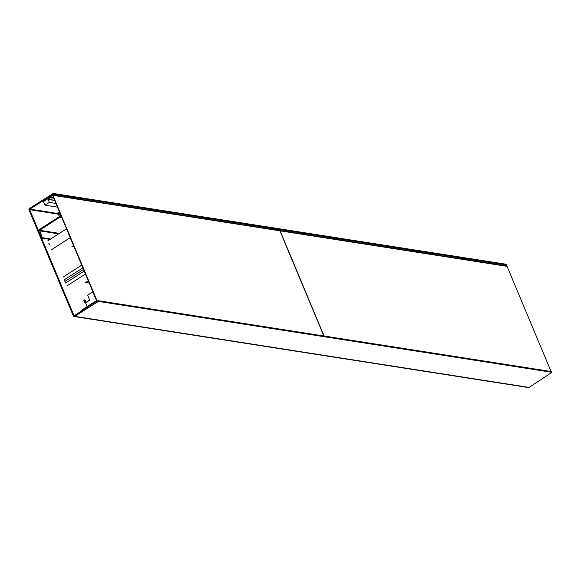 <?xml version="1.0" encoding="UTF-8"?>
<svg xmlns="http://www.w3.org/2000/svg" width="581" height="581" viewBox="0 0 581 581"><rect width="100%" height="100%" fill="white"/><g stroke="black" fill="none" stroke-linecap="round" stroke-linejoin="round"><path stroke-width="0.87" d="M74.048 316.5L528.449 387.556A1.242 1.031 -81.1 0 0 529.095 387.411L551.95 372.319L98.458 301.408L74.695 316.354A1.242 1.031 -81.1 0 1 73.308 315.875L29.05 210.075A1.242 1.031 98.9 0 1 29.529 208.397L53.292 193.444L506.792 264.355L507.09 265.074L53.597 194.163L53.292 193.444M58.703 214.215L29.675 209.676L73.932 315.476L74.39 315.636L97.078 301.016L97.383 301.735M97.078 301.016L98.16 300.689L98.458 301.408M98.16 300.689L551.652 371.6L551.95 372.319M86.191 302.418A1.758 0.784 57.2 0 0 85.995 301.554A1.758 0.784 57.2 0 0 84.078 299.927A1.758 0.784 57.2 0 0 84.063 301.256A1.758 0.784 57.2 0 0 85.676 302.933M85.56 302.912A1.758 0.784 57.2 0 0 85.378 301.96A1.758 0.784 57.2 0 0 83.882 300.304M29.675 209.676L29.834 209.116L53.597 194.163M52.522 194.497L52.217 193.771M507.09 265.074L506.378 265.895M88.842 300.704A2.07 0.922 -122.8 0 1 89.075 299.978A2.07 0.922 -122.8 0 1 89.554 299.941M53.503 197.714L50.286 197.213L43.481 201.592L44.991 205.195L57.446 207.141M50.286 197.213L50.511 197.751L53.728 198.252M44.991 205.195L49.341 202.391L48.121 199.29L50.511 197.751M49.341 202.391L55.885 203.415M96.853 301.161L96.584 300.515L81.042 310.53L81.311 311.176M92.88 291.844L87.593 295.25L89.656 300.181L85.618 302.788L87.194 306.565L96.519 300.559L92.88 291.844M64.905 281.357L65.668 283.034L64.956 281.422L83.519 269.468M66.83 285.983L85.414 274.007M63.126 277.13L81.71 265.154M64.912 281.357L64.317 279.788L82.843 267.856M89.213 283.085L85.545 282.511L88.247 280.776M66.51 228.82L47.773 240.89M70.214 237.673L51.477 249.743M73.504 245.531L71.928 246.547L74.07 246.881M48.76 243.214L50.053 245.197M59.415 233.388L39.588 230.287L42.282 237.687L50.707 239.002M42.282 237.687L41.665 238.087L50.082 239.401M39.588 230.287L59.632 217.367A1.242 1.031 -81.1 0 0 60.112 215.689L58.608 212.094L57.984 212.493L59.327 216.648L39.283 229.568A1.242 1.031 -81.1 0 0 38.804 231.245L41.665 238.087M58.608 212.094L59.574 212.239M551.064 371.506L507.068 266.345A0.828 0.69 98.9 0 0 506.574 265.924L279.606 230.439A0.828 0.69 98.9 0 1 280.1 230.853L507.068 266.345M324.089 336.014L280.1 230.853M323.857 335.978L279.868 230.817A0.828 0.69 98.9 0 0 279.374 230.403L52.399 194.911A0.828 0.69 98.9 0 1 52.893 195.325L279.868 230.817M97.158 300.994L52.893 195.325M53.394 197.453L49.763 196.886L49.61 196.531L51.97 195.005A0.828 0.69 98.9 0 1 52.399 194.911M49.763 196.886L52.588 195.528L96.78 301.183L97.092 300.987M59.632 217.367L61.869 217.722L59.632 217.367M529.095 387.411L74.695 316.354M74.499 315.57L73.932 315.476M88.196 301.125A2.106 0.944 -122.8 0 1 88.61 300.275M58.441 213.59L29.834 209.116M89.075 299.978L88.486 300.355A2.07 0.922 57.2 0 0 88.247 301.089M48.121 199.29L54.585 200.3M48.092 199.406L54.636 200.423M64.956 281.422L64.317 279.788M84.194 271.095L65.668 283.034M58.688 233.86L39.421 230.846M60.112 215.689L61.085 215.841M52.123 195.369L52.53 195.427"/></g></svg>
